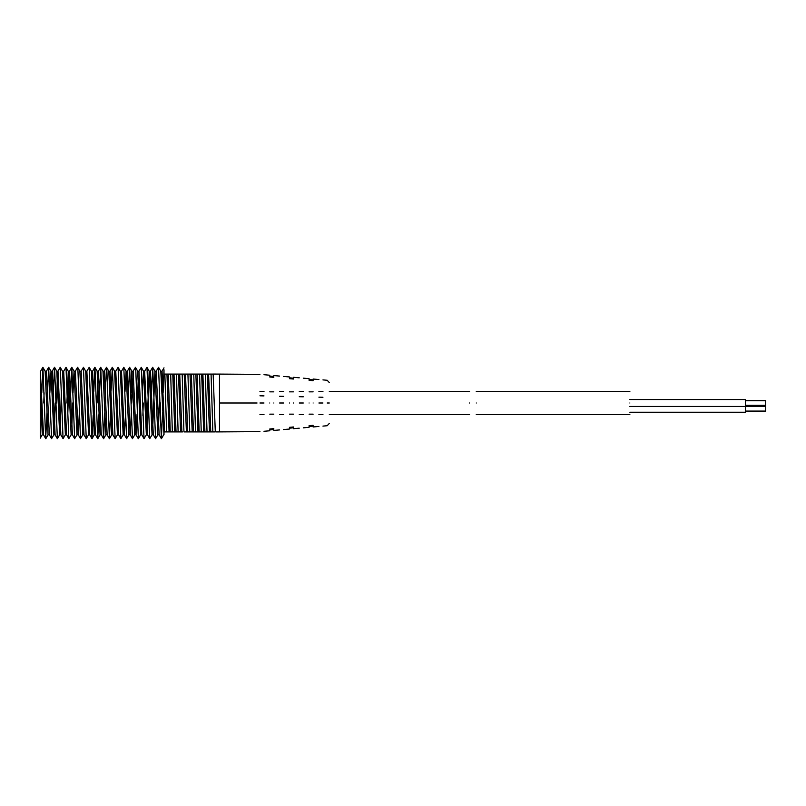 <?xml version="1.0" encoding="UTF-8"?>
<svg xmlns="http://www.w3.org/2000/svg" width="806" height="806" viewBox="0 0 806 806"><rect width="100%" height="100%" fill="white"/><g stroke="black" fill="none" stroke-linecap="round" stroke-linejoin="round"><path stroke-width="1.21" d="M46.426 371.213L45.146 371.213L48.058 434.787L49.347 434.787L46.416 371.213L48.662 367.314L51.584 438.686L53.921 434.766L55.13 434.787M55.12 434.817L52.249 371.203L50.969 371.213L48.733 367.314M59.664 434.787L60.843 434.787L57.992 371.213L56.793 371.213L59.674 434.787M57.347 377.289L56.521 403M68.933 378.498L67.795 413.941M57.931 371.264L60.198 367.324L62.576 371.264L65.377 434.787L66.586 434.787L63.684 371.213M70.676 392.945L71.815 367.314L74.656 438.686L72.389 434.766L69.507 371.203L68.238 371.213L66.011 367.324L68.822 438.686L71.17 434.756M79.29 413.71L78.212 434.777L75.341 371.213L74.051 371.213L76.983 434.787L74.656 438.686M84.005 434.807L81.154 371.203L79.875 371.213L82.796 434.787L84.026 434.787M86.816 371.264L89.194 367.324L91.955 438.676L89.678 434.746L86.877 371.213L85.688 371.213L88.589 434.787M93.798 391.323L94.917 367.324L97.728 438.686L95.451 434.766L92.599 371.203L91.41 371.213M99.571 393.106L100.72 367.314L103.561 438.686L101.284 434.756L98.413 371.213L97.143 371.213M97.838 378.629L97.042 403M105.858 434.787L107.158 434.787L104.246 371.213L106.483 367.314L106.855 370.065L109.394 438.686L110.503 413.901M112.9 434.807L110.019 371.213M118.623 434.787L115.772 371.213L114.583 371.213L117.454 434.807L118.623 434.787M125.595 413.478L124.356 434.777L121.494 371.203L120.306 371.213M131.338 412.712L130.199 434.766L127.308 371.213L129.625 367.314L132.466 438.686L134.804 434.756M137.091 414.203L136.013 434.777L133.151 371.213L131.862 371.213L134.763 434.797L136.063 434.787M132.496 379.132L131.64 403M143.236 403L142.884 415.392M140.597 434.787L141.806 434.787L138.944 371.193L137.695 371.213L140.627 434.787L138.37 438.686L135.821 371.274L135.458 367.314L133.121 371.244M138.259 378.256L137.403 403M144.606 371.254L146.984 367.324L149.745 438.676L147.468 434.746L144.657 371.213L143.488 371.213L142.289 390.96M153.301 434.807L150.4 371.213L149.191 371.213L152.052 434.787L153.301 434.787L155.608 438.686L157.885 434.756M160.535 403L160.233 412.793M152.747 427.795L154.943 371.193L157.845 434.787L159.145 434.787L156.213 371.213L158.53 367.314L161.371 438.686L162.53 412.813M164.545 431.915L162.056 371.203L160.757 371.213M164.001 431.895L164.001 434.787L164.001 431.895L182.589 431.895M163.104 392.663L164.001 369.783L164.001 374.095L164.857 374.095L166.62 431.895L167.769 431.895M164.001 367.828L162.026 371.234M41.781 392.784L42.899 367.314L45.68 438.464L46.95 412.763M47.524 393.066L48.662 367.314M53.277 391.504L54.566 367.314L57.347 438.676L59.715 434.746M60.309 367.324L63.059 438.676L65.427 434.736M63.654 371.244L66.011 367.324M75.301 371.244L77.567 367.314L77.88 369.077L80.489 438.686L82.827 434.756M81.114 371.244L83.461 367.314L86.242 438.676L88.61 434.756M91.955 438.676L93.214 415.332M97.728 438.686L99.007 413.649M103.561 438.686L104.74 412.763M105.304 392.996L106.483 367.314M111.087 391.021L112.366 367.324L115.137 438.676L117.505 434.756M115.711 371.264L118.089 367.324L120.85 438.676L123.217 434.746M121.464 371.244L123.812 367.314L126.633 438.686L128.98 434.756M128.476 393.187L129.554 367.314M138.904 371.244L141.262 367.324L144.022 438.676L146.4 434.746M149.745 438.676L152.112 434.746M151.599 391.696L152.707 367.314L155.548 438.686M40.3 373.228L40.3 436.318L40.3 384.462L42.255 434.787L40.3 438.152M42.224 434.787L43.524 434.787L40.3 371.213M164.001 374.095L166.953 374.095L169.089 431.915M164.001 434.787L160.797 371.213L158.53 367.314M159.669 393.268L158.51 426.797M146.944 428.661L149.191 371.213M143.518 371.223L146.349 434.797L147.518 434.787M130.774 393.167L131.862 371.203M125.011 391.404L126.089 371.223L128.94 434.797L130.24 434.787L132.466 438.686M118.089 367.324L120.366 371.264L123.157 434.787L124.396 434.787L126.633 438.686M108.79 371.183L111.722 434.787L109.465 438.686M100.72 367.314L102.997 371.234L105.868 434.787M97.143 371.183L100.065 434.787L97.798 438.686M89.194 367.324L91.471 371.264L94.272 434.787L95.491 434.787M72.983 392.945L74.051 371.193M66.878 403L68.288 371.223L71.129 434.797L72.429 434.787M71.825 426.898L72.681 403M60.248 428.953L61.397 390.436M49.821 393.257L51.01 371.213L53.891 434.807M54.445 427.956L55.231 403M43.786 403L44.088 392.794M173.592 431.895L171.134 431.895M179.315 431.895L176.846 431.895M190.851 431.895L185.037 431.895M196.674 431.895L194.246 431.895M202.487 431.895L200.029 431.895M208.21 431.895L205.742 431.895M213.933 431.895L211.494 431.895M216.028 431.895L219.484 431.895L216.028 431.895M166.963 374.095L182.166 374.095L183.949 431.895L215.293 431.895L213.147 374.075L219.484 374.095L219.484 431.895L259.945 431.643M181.038 374.095L202.88 374.095L204.915 431.915M202.89 374.095L213.137 374.095M212.855 431.895L211.061 374.095L209.943 374.095M207.031 431.895L205.359 374.095L204.109 374.095M200.835 374.095L198.367 374.095M195.112 374.095L192.654 374.095M189.773 431.895L187.929 374.095L186.871 374.095M178.116 431.895L176.464 374.095L175.214 374.095M171.94 374.095L169.472 374.095M167.406 374.095L166.217 374.095M210.759 431.915L208.603 374.085M207.424 374.095L209.459 431.905M201.681 374.095L203.686 431.895M199.596 374.095L201.228 431.895M199.153 431.895L197.148 374.095M195.868 374.085L197.984 431.915M193.762 374.095L195.515 431.895M193.45 431.915L191.334 374.095M190.025 374.085L192.211 431.915M187.667 431.915L185.501 374.085M184.231 374.085L186.398 431.915M181.864 431.915L179.718 374.085M178.519 374.085L180.554 431.905M176.03 431.915L174.005 374.085M172.786 374.095L174.791 431.895M170.691 374.095L172.333 431.895M170.257 431.895L168.252 374.095M289.425 378.669L293.475 379.022M293.475 378.175L289.425 377.812M269.768 376.09L273.818 376.442M309.081 379.545L313.121 379.898M269.768 377.007L273.818 377.349M273.818 403C273.818 438.363 273.818 438.363 273.818 403C273.818 367.637 273.818 367.637 273.818 403M318.904 403C318.904 372.755 318.904 372.755 318.904 403C318.904 433.245 318.904 433.245 318.904 403L322.944 403C322.944 373.208 322.944 373.208 322.944 403C322.944 432.792 322.944 432.792 322.944 403M313.121 403C313.121 372.1 313.121 372.1 313.121 403C313.121 433.9 313.121 433.9 313.121 403M309.081 403C309.081 371.637 309.081 371.637 309.081 403C309.081 434.363 309.081 434.363 309.081 403M303.298 403C303.298 370.982 303.298 370.982 303.298 403C303.298 435.018 303.298 435.018 303.298 403L299.248 403C299.248 370.518 299.248 370.518 299.248 403C299.248 435.482 299.248 435.482 299.248 403M293.475 403C293.475 369.863 293.475 369.863 293.475 403C293.475 436.137 293.475 436.137 293.475 403M289.425 403C289.425 369.41 289.425 369.41 289.425 403C289.425 436.59 289.425 436.59 289.425 403M283.641 403C283.641 368.745 283.641 368.745 283.641 403C283.641 437.245 283.641 437.245 283.641 403L279.601 403C279.601 368.292 279.601 368.292 279.601 403C279.601 437.708 279.601 437.708 279.601 403M269.768 403C269.768 367.173 269.768 367.173 269.768 403C269.768 438.827 269.768 438.827 269.768 403M263.995 403C263.995 366.518 263.995 366.518 263.995 403C263.995 439.482 263.995 439.482 263.995 403L259.945 403C259.945 366.065 259.945 366.065 259.945 403C259.945 439.935 259.945 439.935 259.945 403M257.054 403C257.054 365.733 257.054 365.733 257.054 403C257.054 440.267 257.054 440.267 257.054 403L219.484 403M263.995 395.907L259.945 395.806M279.601 396.26L283.641 396.351M299.248 396.703L303.298 396.794M318.904 397.156L322.944 397.247M309.081 414.163L313.121 414.163M313.121 391.837L309.081 391.837M309.081 380.341L313.121 380.684M269.768 391.837L273.818 391.837M289.425 391.837L293.475 391.837M269.768 414.163L273.818 414.163M309.081 425.659L313.121 425.316M293.475 414.163L289.425 414.163M289.425 427.331L293.475 426.979M269.768 428.994L273.818 428.651M309.081 426.455L313.121 426.102M293.475 427.825L289.425 428.188M273.818 429.558L269.768 429.91M329.301 403C329.301 429.336 329.301 429.336 329.301 403C329.301 376.664 329.301 376.664 329.301 403L327.196 403C327.196 373.692 327.196 373.692 327.196 403C327.196 432.308 327.196 432.308 327.196 403M469.555 403C469.555 388.089 469.555 388.089 469.555 403C469.555 417.911 469.555 417.911 469.555 403M745.469 400.693L765.7 400.693L765.7 405.307L745.469 405.307L745.469 412.249L745.469 400.693L745.469 405.307L765.7 405.307L765.7 400.693L765.7 405.307L765.7 400.693L745.469 400.693M745.469 399.534L745.469 411.09L745.469 399.534L629.869 399.534M629.869 403C629.869 388.089 629.869 388.089 629.869 403C629.869 417.911 629.869 417.911 629.869 403M476.255 403C476.255 417.911 476.255 417.911 476.255 403C476.255 388.089 476.255 388.089 476.255 403M745.469 412.249L629.869 412.249M765.7 406.466L765.7 411.09L765.7 406.466L629.869 406.466M765.7 411.09L745.469 411.09M49.317 434.766L51.584 438.686M55.09 434.756L57.347 438.676M52.209 371.244L54.476 367.314M60.782 434.746L63.059 438.676M66.566 434.766L68.822 438.686M69.477 371.234L71.744 367.314M76.953 434.787L78.253 434.787L80.489 438.686M83.975 434.756L86.242 438.676M92.559 371.244L94.826 367.314M98.382 371.244L100.649 367.314M107.117 434.756L109.394 438.686M112.87 434.756L115.137 438.676M110.009 371.244L112.276 367.324M118.573 434.746L120.85 438.676M136.033 434.766L138.289 438.686M141.755 434.756L144.022 438.676M150.359 371.244L152.626 367.314M159.114 434.777L161.371 438.686M42.839 367.314L40.572 371.234M45.751 438.686L43.494 434.766M163.709 434.756L161.442 438.686M156.233 371.213L154.943 371.213L152.707 367.314M149.251 371.264L146.984 367.324M143.528 371.254L141.262 367.324M137.715 371.234L135.458 367.314M131.892 371.244L129.625 367.314M126.079 371.234L123.812 367.314M114.623 371.234L112.366 367.324M110.049 371.213L108.79 371.213L106.543 367.314M105.908 434.756L103.631 438.686M97.173 371.234L94.917 367.324M94.322 434.746L92.045 438.676M85.728 371.234L83.461 367.314M79.905 371.234L77.638 367.314M74.081 371.234L71.815 367.314M56.823 371.234L54.566 367.314M45.176 371.234L42.899 367.314M48.098 434.756L45.831 438.686M62.525 371.213L63.704 371.213M88.559 434.787L89.738 434.787M100.035 434.787L101.334 434.787M102.956 371.213L104.246 371.213M111.702 434.787L112.921 434.787M126.038 371.213L127.328 371.213M318.904 379.545L313.121 379.032M309.081 378.679L303.298 378.165M299.248 377.812L293.475 377.309M289.425 376.946L283.641 376.442M279.601 376.08L273.818 375.576M269.768 375.223L263.995 374.709M259.945 374.357L219.484 374.095M322.944 379.898L327.196 380.271L329.301 382.578M313.121 426.968L318.904 426.455M303.298 427.835L309.081 427.321M293.475 428.691L299.248 428.188M283.641 429.558L289.425 429.054M273.818 430.424L279.601 429.92M263.995 431.291L269.768 430.777M322.944 426.102L327.196 425.729L329.301 423.422M259.945 414.556L263.995 414.556M263.995 391.444L259.945 391.444M279.601 414.556L283.641 414.556M283.641 391.444L279.601 391.444M318.904 414.556L322.944 414.556M322.944 391.444L318.904 391.444M299.248 414.556L303.298 414.556M303.298 391.444L299.248 391.444M329.301 391.444L469.555 391.444M329.301 414.556L469.555 414.556M629.869 414.556L476.255 414.556M629.869 391.444L476.255 391.444"/></g></svg>
